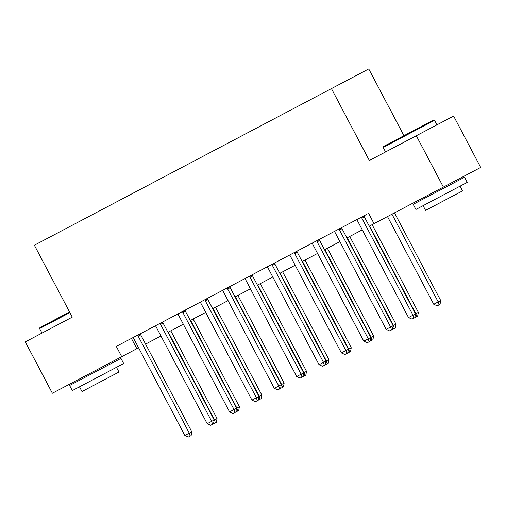 <?xml version="1.0" encoding="UTF-8"?>
<svg xmlns="http://www.w3.org/2000/svg" width="506" height="506" viewBox="0 0 506 506"><rect width="100%" height="100%" fill="white"/><g stroke="black" fill="none" stroke-linecap="round" stroke-linejoin="round"><path stroke-width="0.76" d="M403.94 135.697L368.747 68.936L34.37 245.233L72.276 317.123L55.059 326.199M453.623 116.064L480.7 167.416L443.389 187.087L416.318 135.734L453.623 116.064M366.995 214.24L116.304 346.414L121.718 356.686L138.587 347.786M143.299 332.183L152.414 327.376M165.671 320.387L174.779 315.58M188.042 308.59L197.15 303.79M210.407 296.801L219.522 291.994M232.779 285.005L241.887 280.197M255.144 273.208L264.258 268.408M277.516 261.419L286.63 256.612M299.887 249.622L308.995 244.815M322.252 237.826L331.367 233.026M344.624 226.037L353.738 221.23M72.276 317.123L25.3 341.892L52.377 393.244L121.718 356.686M368.634 213.374L374.048 223.646L443.389 187.087M331.436 88.607L369.342 160.503L416.318 135.734M145.583 344.099L160.959 335.997M167.954 332.309L183.33 324.201M190.319 320.513L205.695 312.404M212.691 308.717L228.067 300.615M235.062 296.927L250.438 288.818M257.427 285.131L272.804 277.022M279.799 273.335L295.175 265.233M302.171 261.545L317.547 253.436M324.536 249.749L339.912 241.64M346.907 237.953L362.283 229.85M369.279 226.163L374.048 223.646M131.427 338.438L136.848 348.71M361.562 217.106L361.607 217.409A2.321 2.024 -117.8 0 0 361.885 218.244L412.997 315.2L408.525 317.559L357.407 220.603A2.321 2.024 -117.8 0 0 356.875 219.908L356.648 219.693M364.08 215.777L364.13 216.081A2.321 2.024 -117.8 0 0 364.402 216.916L415.521 313.872L415.837 313.701L369.595 225.992M413.819 318.179L412.997 315.2L415.521 313.872L414.831 317.648L412.029 319.122L408.525 317.559M387.488 216.555L433.737 304.27L440.732 300.577L394.484 212.868M440.732 300.577L440.037 304.359L439.031 304.89L438.209 301.911L391.967 214.202M439.031 304.89L437.241 305.833L433.737 304.27M339.191 228.895L339.241 229.205A2.321 2.024 -117.8 0 0 339.513 230.04L390.632 326.996L386.154 329.355L335.042 232.399A2.321 2.024 -117.8 0 0 334.504 231.704L334.276 231.489M341.714 227.567L341.759 227.877A2.321 2.024 -117.8 0 0 342.037 228.712L393.149 325.668L393.472 325.497L347.224 237.788M391.454 329.975L390.632 326.996L393.149 325.668L392.46 329.444L391.454 329.975L389.664 330.918L386.154 329.355M316.826 240.692L316.87 241.001A2.321 2.024 -117.8 0 0 317.142 241.836L368.26 338.786L363.789 341.145L312.67 244.196A2.321 2.024 -117.8 0 0 312.139 243.494L311.911 243.285M319.343 239.363L319.387 239.673A2.321 2.024 -117.8 0 0 319.665 240.508L370.784 337.458L371.1 337.293L324.858 249.584M369.083 341.765L368.26 338.786L370.784 337.458L370.095 341.234L367.293 342.714L363.789 341.145M294.454 252.488L294.498 252.791A2.321 2.024 -117.8 0 0 294.777 253.626L345.889 350.582L341.417 352.941L290.299 255.985A2.321 2.024 -117.8 0 0 289.767 255.29L289.54 255.075M296.978 251.159L297.022 251.463A2.321 2.024 -117.8 0 0 297.294 252.298L348.413 349.254L348.729 349.083L302.487 261.374M346.711 353.561L345.889 350.582L348.413 349.254L347.723 353.03L344.928 354.504L341.417 352.941M418.361 312.373L417.671 316.149L416.659 316.68L415.837 313.701L418.361 312.373L372.119 224.664M416.659 316.68L414.838 317.61M395.989 324.169L395.3 327.945L394.294 328.476L393.472 325.497L395.989 324.169L349.747 236.46M394.294 328.476L392.466 329.406M373.624 335.959L372.928 339.741L371.923 340.272L371.1 337.293L373.624 335.959L327.376 248.25M371.923 340.272L370.101 341.196M272.083 264.277L272.133 264.587A2.321 2.024 -117.8 0 0 272.405 265.422L323.524 362.378L319.052 364.737L267.933 267.782A2.321 2.024 -117.8 0 0 267.396 267.086L267.168 266.871M274.606 262.949L274.65 263.259A2.321 2.024 -117.8 0 0 274.929 264.094L326.041 361.05L326.364 360.879L280.115 273.17M324.346 365.357L323.524 362.378L326.041 361.05L325.352 364.826L324.346 365.357L322.556 366.3L319.052 364.737M351.253 347.755L350.563 351.531L349.551 352.062L348.729 349.083L351.253 347.755L305.01 260.046M349.551 352.062L347.73 352.992M383.2 147.417L383.491 146.474L433.61 120.055L434.553 120.346L383.2 147.417L385.585 151.939M467.259 182.375L415.907 209.452L413.2 204.316L464.552 177.239L467.259 182.375M460.068 186.17L462.56 190.888L425.584 210.388L423.098 205.664M69.891 312.607L39.607 328.571L39.898 327.635L69.569 311.993M123.666 363.536L72.314 390.607L69.607 385.471L120.959 358.4L123.666 363.536M116.475 367.324L118.967 372.049L81.991 391.543L79.505 386.818M249.717 276.074L249.762 276.384A2.321 2.024 -117.8 0 0 250.034 277.218L301.152 374.168L296.68 376.527L245.562 279.578A2.321 2.024 -117.8 0 0 245.03 278.876L244.803 278.667M252.235 274.745L252.279 275.055A2.321 2.024 -117.8 0 0 252.557 275.89L303.676 372.84L303.992 372.675L257.75 284.967M301.974 377.147L301.152 374.168L303.676 372.84L302.986 376.616L300.185 378.096L296.68 376.527M328.881 359.551L328.192 363.327L327.186 363.858L326.364 360.879L328.881 359.551L282.639 271.842M327.186 363.858L325.358 364.788M227.346 287.87L227.39 288.173A2.321 2.024 -117.8 0 0 227.668 289.008L278.787 385.964L274.309 388.323L223.19 291.367A2.321 2.024 -117.8 0 0 222.659 290.672L222.431 290.457M229.869 286.541L229.914 286.845A2.321 2.024 -117.8 0 0 230.186 287.68L281.304 384.636L281.621 384.465L235.379 296.756M279.603 388.943L278.787 385.964L281.304 384.636L280.615 388.412L277.819 389.886L274.309 388.323M306.516 371.341L305.826 375.123L304.814 375.654L303.992 372.675L306.516 371.341L260.267 283.632M304.814 375.654L302.993 376.578M204.974 299.66L205.025 299.969A2.321 2.024 -117.8 0 0 205.297 300.804L256.415 397.76L251.944 400.119L200.825 303.164A2.321 2.024 -117.8 0 0 200.287 302.468L200.06 302.253M207.498 298.331L207.542 298.641A2.321 2.024 -117.8 0 0 207.821 299.476L258.933 396.432L259.255 396.261L213.013 308.552M257.238 400.739L256.415 397.76L258.933 396.432L258.243 400.208L257.238 400.739L255.448 401.682L251.944 400.119M284.144 383.137L283.455 386.913L282.443 387.444L281.621 384.465L284.144 383.137L237.902 295.428M282.443 387.444L280.621 388.374M182.609 311.456L182.653 311.766A2.321 2.024 -117.8 0 0 182.925 312.6L234.044 409.55L229.572 411.909L178.454 314.96A2.321 2.024 -117.8 0 0 177.922 314.258L177.695 314.049M185.126 310.127L185.177 310.437A2.321 2.024 -117.8 0 0 185.449 311.272L236.568 408.222L236.884 408.057L190.642 320.349M234.866 412.529L234.044 409.55L236.568 408.222L235.878 411.998L233.076 413.478L229.572 411.909M261.773 394.933L261.083 398.709L260.078 399.24L259.255 396.261L261.773 394.933L215.531 307.224M260.078 399.24L258.25 400.17M160.238 323.252L160.282 323.555A2.321 2.024 -117.8 0 0 160.56 324.39L211.679 421.346L207.201 423.705L156.082 326.75A2.321 2.024 -117.8 0 0 155.551 326.054L155.323 325.839M162.761 321.924L162.805 322.227A2.321 2.024 -117.8 0 0 163.077 323.062L214.196 420.018L214.519 419.847L168.27 332.138M212.501 424.325L211.679 421.346L214.196 420.018L213.507 423.794L212.501 424.325L210.711 425.268L207.201 423.705M239.408 406.723L238.718 410.505L237.706 411.036L236.884 408.057L239.408 406.723L193.159 319.014M237.706 411.036L235.885 411.96M137.866 335.042L137.917 335.351A2.321 2.024 -117.8 0 0 138.189 336.186L189.307 433.142L184.835 435.502L133.717 338.546A2.321 2.024 -117.8 0 0 133.179 337.85L132.951 337.635M140.39 333.713L140.434 334.023A2.321 2.024 -117.8 0 0 140.712 334.858L191.825 431.814L189.307 433.142L190.13 436.121L188.34 437.064L184.835 435.502M191.825 431.814L191.135 435.59L190.13 436.121M217.036 418.519L216.347 422.295L215.335 422.826L214.519 419.847L217.036 418.519L170.794 330.81M215.335 422.826L213.513 423.756M361.607 217.409L364.13 216.081M361.885 218.244L364.402 216.916M339.241 229.205L341.759 227.877M339.513 230.04L342.037 228.712M316.87 241.001L319.387 239.673M317.142 241.836L319.665 240.508M294.498 252.791L297.022 251.463M294.777 253.626L297.294 252.298M272.133 264.587L274.65 263.259M272.405 265.422L274.929 264.094M249.762 276.384L252.279 275.055M250.034 277.218L252.557 275.89M227.39 288.173L229.914 286.845M227.668 289.008L230.186 287.68M205.025 299.969L207.542 298.641M205.297 300.804L207.821 299.476M182.653 311.766L185.177 310.437M182.925 312.6L185.449 311.272M160.282 323.555L162.805 322.227M160.56 324.39L163.077 323.062M137.917 335.351L140.434 334.023M138.189 336.186L140.712 334.858M436.937 124.862L434.553 120.346M452.845 183.412L452.301 182.388M424.907 198.143L424.363 197.119M109.252 364.573L108.708 363.542M81.314 379.298L80.77 378.273M41.992 333.093L39.607 328.571"/></g></svg>
